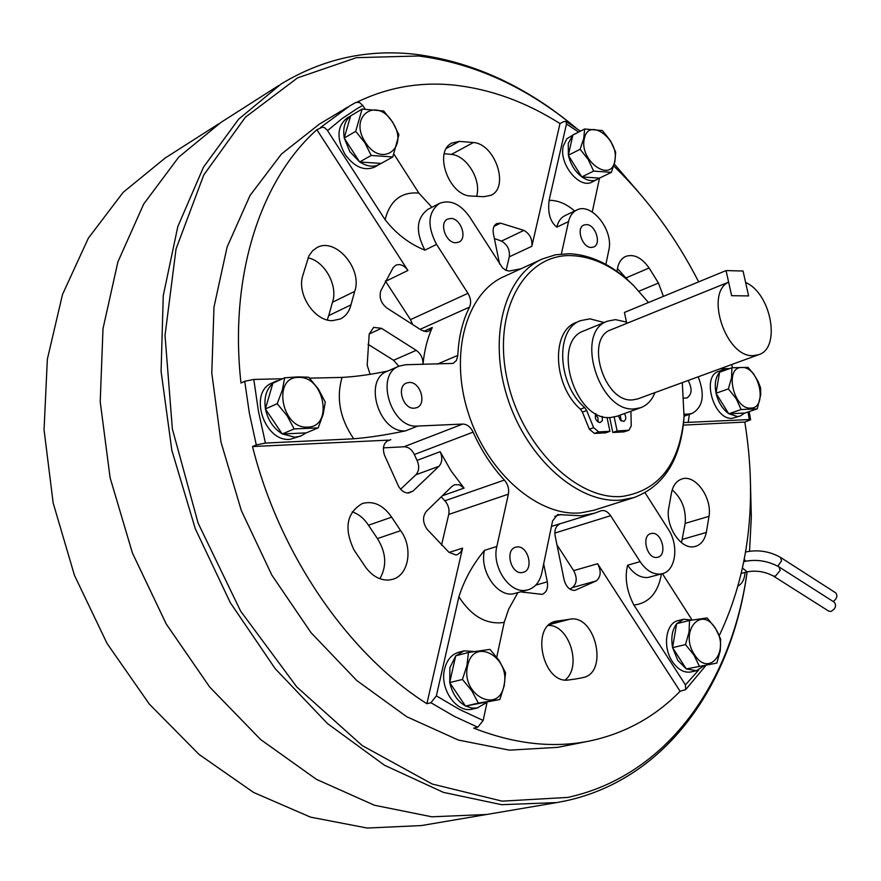 <?xml version="1.0" encoding="UTF-8"?>
<svg xmlns="http://www.w3.org/2000/svg" width="881" height="881" viewBox="0 0 881 881"><rect width="100%" height="100%" fill="white"/><g stroke="black" fill="none" stroke-linecap="round" stroke-linejoin="round"><path stroke-width="1.32" d="M654.935 392.618C651.929 400.227 647.194 405.249 640.74 407.683L634.518 408.883C598.937 412.892 574.126 331.763 607.538 321.158L615.533 319.627L626.501 322.116M640.74 407.683L616.876 416.295L610.654 417.495C575.095 421.614 550.658 341.443 584.07 330.793L607.538 321.158M745.612 282.482C771.216 293.318 781.315 348.204 758.618 354.702L753.508 355.627C726.252 358.193 704.326 293.274 728.631 282.14L731.648 295.697L748.619 295.917L731.648 295.697L726.054 270.577L743.046 271.018L748.619 295.917L745.612 282.482M758.618 354.702L637.723 398.917L632.602 399.897C604.102 402.947 584.4 338.117 611.161 329.692L728.631 282.14M517.819 592.748L508.623 609.245L504.24 622.261L501.63 622.735C485.101 624.056 470.861 615.412 458.902 596.789C464.232 579.962 472.767 564.479 484.506 550.35C479.253 570.392 496.785 596.844 513.183 593.871L528.126 589.807C535.185 587.517 539.756 581.845 541.826 572.826L552.596 520.946L557.552 514.592L581.493 515.77L594.576 513.183L601.095 510.76C604.608 509.945 607.791 511.586 610.643 515.693L640.135 561.66C646.125 570.459 652.898 574.588 660.464 574.049L662.38 573.674C675.859 570.679 679.13 545.383 668.371 529.393L645.079 492.776M586.394 224.589L583.839 225.073C575.733 228.091 582.22 247.748 591.239 247.462L593.673 247.01C601.811 244.026 595.435 224.435 586.394 224.589M450.874 218.444L447.636 219.105C438.804 222.739 445.775 243.035 455.752 242.749L458.847 242.121C467.723 238.553 460.884 218.301 450.874 218.444M409.18 382.453L406.526 383.015C396.131 386.572 403.058 409.324 414.213 408.211L416.691 407.694C427.153 404.214 420.38 381.506 409.18 382.453M516.927 546.958L515.616 547.222C504.637 549.854 510.914 574.511 522.081 572.562L523.237 572.331C534.271 569.765 528.137 545.174 516.927 546.958M651.841 533.379L650.817 533.578C641.016 535.769 647.006 559.171 656.929 557.409L657.832 557.233C667.666 555.085 661.796 531.75 651.841 533.379M484.506 550.35L496.84 546.473C491.62 566.637 509.229 593.276 525.649 590.303L528.126 589.807M575.722 678.987L582.903 677.61C609.256 672.831 595.138 613.055 569.28 619.343L555.614 621.303C530.153 626.226 542.949 684.482 568.641 679.967L575.722 678.987M520.836 591.889L542.079 594.367C546.495 592.55 548.235 588.365 547.31 581.823L543.676 563.928M523.71 592.506L523.721 591.063M663.426 296.379L658.448 283.054L649.121 267.989C641.731 257.615 633.935 253.75 625.741 256.393C620.653 258.827 617.779 263.848 617.096 271.48M383.433 447.867L404.027 446.766C408.388 446.865 411.823 449.442 414.334 454.508L417.065 460.389C419.543 466.258 419.136 471.071 415.832 474.815L438.98 466.291C442.273 462.503 442.658 457.635 440.159 451.689L451.094 470.95L464.078 488.118L459.453 484.814L454.596 484.704L452.118 486.257L426.426 511.266C422.373 516.563 422.616 522.587 427.153 529.338L448.991 552.332L455.873 554.953L457.206 554.678L460.598 552.343L462.569 548.147L426.878 703.71L430.93 702.741L436.359 695.869L458.902 596.789M426.878 703.71C348.358 654.043 279.42 554.402 252.528 446.546L388.598 440.137C383.675 442.835 382.277 447.779 384.402 454.981L398.487 486.169C401.152 490.783 404.544 493.074 408.652 493.019L413.035 491.058L438.98 466.291M389.336 579.995L392.816 579.269C408.982 574.963 413.244 547.398 400.657 530.67L391.638 517.147C383.257 505.044 373.467 500.507 362.267 503.547C346.519 512.973 343.788 528.49 354.085 550.096L365.824 567.496C372.608 576.438 380.449 580.601 389.336 579.995M379.843 578.729C387.045 566.131 386.241 552.739 377.42 538.577L400.657 530.67M332.633 320.64L340.363 318.955C345.737 316.301 349.261 311.61 350.957 304.892L354.68 291.391C362.983 269.024 335.265 236.703 316.808 247.693L312.656 250.711L308.89 255.942L302.557 276.315C297.029 295.047 315.101 321.532 332.633 320.64M327.247 319.935L328.712 315.629L350.957 304.892M420.116 329.318L469.551 307.073C462.558 320.926 458.649 337.027 457.823 355.384L456.468 360.406L453.153 363.413L405.723 364.723L399.104 366.122L387.277 371.264C362.664 379.865 379.293 433.727 405.723 430.809C387.012 434.796 369.679 437.461 353.721 438.793L265.423 443.077L258.43 411.218L253.794 379.425L244.72 381.297L240.987 383.037C228.939 275.61 260.743 179.625 316.885 129.716L407.925 270.467C404.225 265.368 400.205 263.606 395.866 265.181L393.256 267.494L380.812 290.774C378.94 297.503 380.977 303.251 386.891 308.02L421.371 330.133L426.195 331.663L428.794 331.124L432.296 327.49C427.362 338.48 424.257 350.792 423.001 364.415C423.166 358.457 420.898 353.755 416.228 350.341L381.506 328.327L373.632 327.369L369.183 334.075L367.179 365.252L370.119 374.26M483.768 196.716L490.937 195.307C509.67 187.455 495.221 143.944 473.438 142.524L459.287 141.401L451.986 143.041C433 151.466 449.156 196.243 471.115 196.011L483.768 196.716M476.61 196.177C481.72 180.352 466.809 155.519 451.413 154.395L444.255 153.712M559.38 524.272C555.68 526.298 554.27 530.241 555.173 536.089L564.104 579.841C566.054 586.801 569.611 590.325 574.775 590.402L596.393 580.854C600.952 576.769 601.36 571.064 597.604 563.73L680.099 691.266L685.682 689.614L705.846 665.54M316.885 129.716L322.446 127.117L324.66 127.8L327.148 130.014L385.085 219.688C396.23 233.85 409.511 244.004 424.917 250.149C415.292 231.714 416.317 218.103 427.979 209.304L439.553 203.346C450.323 199.348 460.378 203.907 469.727 217.034L502.5 267.868L505.683 270.203L509.009 271.062L520.99 268.76M684.019 398.135L686.894 397.97C692.003 394.501 692.422 388.664 688.138 380.471M693.578 546.76L695.561 546.374C701.111 544.579 704.69 539.943 706.32 532.454L709.018 516.332C712.255 497.523 695.131 473.912 681.762 479.022C676.123 481.037 672.621 486.037 671.256 494.032L668.976 506.861C664.604 524.514 679.868 549.16 693.578 546.76M681.509 542.674L685.176 523.391C686.255 509.625 681.927 498.459 672.203 489.88M487.028 702.454L483.162 720.46L477.788 727.21L473.681 728.113C514.108 743.927 552.343 748.31 588.409 741.251L589.136 741.108C624.629 733.631 654.946 717.013 680.099 691.266M589.136 741.108L557.739 747.341L509.405 750.149L458.362 740.051L406.714 716.727L356.794 680.55L311.048 632.701L271.866 575.139L241.317 510.528L220.977 442.053L211.792 373.115L213.984 307.095L227.1 247.032L250.072 195.406L281.424 154.065L319.363 124.133L347.874 107.03M605.875 264.388L608.815 250.226C613.892 230.337 591.448 201.947 576.78 210.03L565.051 215.603C560.889 217.651 558.136 221.494 556.792 227.144C550.151 221.792 547.597 212.85 549.116 200.328L566.483 123.979L565.954 121.391L563.73 121.611L559.997 123.571C526.045 102.064 490.992 89.267 454.816 85.182C420.534 81.559 388.014 87.175 357.245 102.042M732.574 367.674L731.659 364.558M698.655 281.865C675.892 237.418 647.579 198.787 613.727 165.969M719.281 635.564C749.026 572.661 757.539 501.498 744.819 422.065L750.59 419.763L749.313 419.565L683.645 422.561M684.108 415.799L683.964 418.464C680.561 459.816 663.933 486.169 634.067 497.534L621.105 500.067C578.872 504.218 527.135 459.221 507.621 398.245C487.711 337.346 504.593 275.379 542.498 258.915L555.515 254.785L569.346 253.706C591.492 254.873 612.559 265.159 632.569 284.552L634.089 286.061M634.067 497.534L593.827 510.275L580.887 512.841C538.72 517.147 487.49 473.295 468.45 413.585C449.024 353.964 466.214 292.977 504.119 276.491L542.002 259.146M682.301 382.607L684.052 416.735C679.692 463.835 659.219 490.387 622.636 496.388C576.493 501.19 519.977 444.718 506.685 377.057C492.699 309.429 525.439 253.254 572.022 255.644C593.64 256.767 614.222 266.811 633.791 285.763L648.471 302.535M576.394 128.307C527.455 87.516 474.892 63.41 418.684 55.988L356.442 57.661L297.525 77.891L245.414 117.206L203.764 174.967L176.035 248.982L165.022 335.419L172.357 428.926L198.104 523.094L240.656 611.172L296.809 686.96L362.278 745.623L432.296 784.057L502.17 801.148L567.805 797.415C667.005 775.809 731.858 682.5 747.121 571.879L747.011 572.804C731.792 684.405 666.499 778.76 566.373 800.719L556.869 802.569L501.652 804.694L443.418 792.382L384.479 765.226L327.479 723.565L275.191 668.668L230.337 602.725L195.285 528.732L171.839 450.301L161.091 371.33L163.26 295.631L177.797 226.648L203.489 167.159L238.597 119.21L281.116 83.992C323.118 58.575 368.214 48.719 416.394 54.424C473.526 62.022 526.871 86.657 576.449 128.34L576.449 128.34M614.288 164.075L638.593 192.179M750.436 482.325L751.317 517.048L749.555 551.187M399.104 366.122C374.458 374.733 391.219 428.959 417.693 426.063L462.679 424.069C467.073 424.202 470.553 426.889 473.13 432.13C481.29 450.455 491.697 466.434 504.35 480.068C507.919 484.264 509.262 488.966 508.381 494.175L496.84 546.473M684.119 415.645L688.799 414.015L684.185 414.213M688.799 414.015L692.235 413.365C703.148 406.945 705.13 394.754 698.192 376.804M576.78 210.03C572.617 212.079 569.864 215.933 568.531 221.616L561.395 253.937M439.553 203.346C427.891 212.156 426.889 225.844 436.569 244.4L467.954 293.318C470.85 298.252 471.379 302.833 469.551 307.073M551.473 526.386L594.576 513.183M499.582 263.981L493.382 233.597C492.567 228.686 493.701 225.338 496.763 223.565L500.573 223.157L523.909 230.381C529.899 233.872 532.531 239.169 531.838 246.295L559.997 123.571M611.381 172.357L593.618 171.101L588.266 159.549L580.127 149.285L583.751 138.405L584.632 128.989L602.406 130.575L610.401 140.663L615.654 152.138L614.905 161.531L611.381 172.357L599.52 178.116L592.263 212.002M720.107 368.787L729.644 368.566M327.556 130.586L342.092 118.572L357.477 108.396L362.774 105.423L365.053 108.98M393.994 154.208L418.871 193.082L431.888 207.288M253.794 379.425L282.515 378.775M309.583 378.158L342.07 377.409C355.902 376.65 371.011 374.546 387.376 371.121M362.774 105.423L359.448 102.46L355.924 102.416L349.834 105.852L320.519 127.536M265.423 443.077L256.305 444.949L249.345 413.079L244.72 381.297M496.741 657.182L504.24 622.261M744.819 422.065L683.392 425.116M218.587 123.924L165.165 158.029L123.197 192.3L88.331 238.2L62.507 294.474L47.354 359.206L44.05 429.752L53.157 502.974L74.489 575.403L107.097 643.526L149.329 704.095L199.007 754.389L253.607 792.46L310.497 817.128L367.157 828.041L421.338 825.574L486.609 814.496L431.877 816.808L374.403 805.234L316.488 779.377L260.688 739.588L209.733 687.092L166.223 623.946L132.436 553.015L110.092 477.7L100.214 401.714L103 328.679L117.9 261.888L143.702 204.04L178.722 157.126L221.01 122.371L178.722 157.126L143.691 204.051L117.889 261.888L103 328.679L100.214 401.714L110.092 477.711L132.425 553.015L166.212 623.957L209.722 687.092L260.688 739.6L316.477 779.377L374.392 805.234L431.866 816.808L486.609 814.496L556.869 802.569M692.092 620.037L662.413 573.663M698.71 669.978L685.451 684.889L633.824 604.939C626.6 590.821 624.541 577.573 627.624 565.206C633.593 573.938 640.355 578.035 647.909 577.495L662.38 573.674M685.451 684.889L685.682 689.614M252.528 446.546L256.305 444.949M569.842 589.07L572.408 587.572C576.989 583.519 577.407 577.87 573.685 570.635L556.979 544.932M441.513 545.174L448.726 514.449C449.651 509.383 448.363 504.824 444.872 500.793L504.35 480.068M441.249 496.84L444.872 500.793M385.36 280.962L410.502 319.627L467.954 293.318M412.638 324.527L410.502 319.627M494.373 238.476L501.454 241.119C507.412 244.533 510.022 249.775 509.295 256.823L506.112 270.39M398.774 366.265L393.587 360.274L368.016 344.273M308.031 257.836C324.77 261.128 338.337 285.896 332.467 302.271L328.712 315.629M352.18 511.828C358.688 514.03 364.117 518.502 368.478 525.241L377.42 538.577M415.832 474.815L400.613 489.241M627.966 280.224L617.449 268.573M565.084 679.967C582.308 667.148 569.324 624.706 548.456 625.444M728.873 413.773L737.507 416.537L740.282 416.019L744.709 413.057M728.455 368.996L723.775 369.535L719.788 372.156M723.775 369.535L718.632 371.408C701.089 376.275 713.94 420.479 732.32 418.299L740.282 416.019M719.557 372.399C715.504 377.266 714.326 384.16 716.033 393.08M716.11 393.422C718.312 402.342 722.497 409.07 728.631 413.618M750.788 408.09C768.364 408.233 758.937 366.122 741.78 367.476C723.962 366.804 733.444 409.841 750.788 408.09M757.253 408.839L741.141 409.533L728.741 413.784L744.841 413.057L757.253 408.839L760.721 394.776L760.589 387.816L758.189 381.627L753.784 374.172L748.024 367.388L731.902 367.74L719.59 372.234L716 393.256L728.741 413.784M741.141 409.533L736.219 398.73L728.367 388.873L716 393.256M728.367 388.873L731.571 377.784L731.902 367.74M672.677 647.832L677.786 660.354L686.167 668.778M686.431 668.921L696.408 670.749L703.699 666.014M691.992 620.059L683.612 619.233L678.238 620.576C665.86 622.867 662.303 646.896 672.379 661.598C677.918 669.626 684.119 673.084 690.979 671.95L696.408 670.749M683.612 619.233L676.828 623.616M676.63 623.858C672.17 629.827 670.826 637.701 672.599 647.458M455.675 656.026L449.894 667.644L449.739 682.379M449.828 682.797C452.261 693.545 457.437 701.243 465.377 705.89M465.686 706.044L471.831 708.071L477.073 708.027L486.841 702.487M474.43 651.511L464.045 650.85L458.737 652.237C451.601 654.374 446.887 659.957 444.586 668.998C439.311 688.865 456.743 713.687 472.557 709.084L477.92 707.85M464.045 650.85L455.929 655.75M281.017 379.458L273.33 382.982M272.813 383.389C266.282 389.369 263.826 397.816 265.434 408.74M265.511 409.158C267.901 420.072 273.418 428.276 282.096 433.771M282.427 433.97L294.992 437.24L301.17 435.886L306.026 432.901M277.041 380.724L272.119 382.982C248.101 391.979 263.981 442.174 290.003 439.333L301.17 435.886M350.605 116.05C344.801 120.719 342.687 127.987 344.251 137.854M344.328 138.24L349.801 151.587L359.503 161.785M350.627 115.962L347.004 118.109C337.049 126.236 336.377 138.317 344.989 154.34C354.36 167.06 364.227 171.321 374.579 167.126L381.01 163.414M359.8 161.994C366.992 166.586 373.533 167.401 379.425 164.428M576.504 133.174L573.355 134.793M572.837 135.211L568.256 143.383L568.366 155.089M574.919 133.824L566.857 138.769L563.333 145.905C558.455 163.437 579.335 189.459 592.109 182.026L599.377 178.105M568.443 155.43C570.624 164.45 575.029 171.553 581.658 176.751M581.923 176.938C587.44 180.748 592.484 181.64 597.054 179.614M694.426 654.583C708.952 678.37 730.569 650.63 715.383 628.428C701.309 604.696 678.998 631.765 694.426 654.583M699.272 666.036L693.909 654.979L685.506 644.595L672.566 647.656L686.288 668.943L716.837 663.085L686.288 668.943M685.506 644.595L689.03 632.151L689.548 620.466L707.124 617.922L715.405 628.164L720.647 639.11L720.262 650.685L716.837 663.085M689.548 620.466L676.663 623.66L672.566 647.656M467.657 665.75C460.334 694.779 498.877 715.108 503.998 685.407C511.046 657.05 473.394 636.181 467.657 665.75M462.448 679.46L466.941 665.551L468.439 652.491L455.719 655.805L449.695 682.599L465.498 706.077L499.868 699.492L478.339 703.104L471.919 690.968L462.448 679.46L449.695 682.599M468.439 652.491L489.979 649.374L499.241 660.673L505.54 672.721L504.207 685.704L499.868 699.492M478.339 703.104L465.498 706.077M298.472 377.42C271.987 376.672 281.678 429.432 307.733 427.087C333.844 427.043 324.131 375.669 298.472 377.42M284.673 377.784L298.13 376.881L308.713 377.244L318.382 389.061L325.287 402.121L323.151 414.345L318.184 427.891L306.214 432.89L282.228 433.981L294.155 428.926L287.096 415.755L277.207 403.707L282.327 390.107L284.673 377.784L272.879 383.18L265.379 408.949L282.228 433.981M318.184 427.891L294.155 428.926M277.207 403.707L265.379 408.949M392.541 122.261C376.848 95.864 347.94 116.38 365.373 142.259C381.66 168.833 409.709 147.446 392.541 122.261M383.72 110.995L392.662 122.14L398.906 134.793L392.794 156.972L381.187 163.426L359.624 161.983L371.198 155.452L364.8 142.645L355.693 131.346L362.113 109.068L383.72 110.995M392.794 156.972L371.198 155.452M362.113 109.068L350.649 115.874L344.207 138.042L359.624 161.983M355.693 131.346L344.207 138.042M614.74 161.146C620.136 139.903 588.618 116.149 584.367 138.592C578.784 160.243 610.94 183.777 614.74 161.146M593.618 171.101L581.768 176.927L599.52 178.116M580.127 149.285L568.333 155.254L581.768 176.927M584.632 128.989L572.881 135.046L568.333 155.254M834.439 602.318C836.642 605.809 835.474 608.848 830.937 611.436L828.713 611.128L773.188 575.932L775.401 576.196L780.181 570.359L779.035 566.923L834.439 602.318M746.097 551.902L745.767 551.969C757.924 549.458 769.487 551.253 780.456 557.354L835.706 592.858C837.82 595.666 836.994 598.562 833.228 601.536M738.201 585.975C742.309 583.574 744.588 579.059 745.051 572.419C744.588 579.059 742.309 583.574 738.201 585.975M726.054 270.577L624.431 312.436L626.787 323.47M595.82 413.652C594.488 418.233 595.875 421.206 599.972 422.605L602.373 420.666L602.252 416.394M618.385 415.744L620.422 420.281L623.825 421.393C626.182 419.797 626.38 417.198 624.42 413.574M604.19 322.523L589.874 318.845L580.579 320.64C555.052 329.087 557.244 384.061 584.676 407.562L580.414 409.147C553.004 385.713 550.845 330.838 576.383 322.391L580.579 320.64M630.917 411.229L631.248 425.831L628.935 430.247L617.118 430.963L612.824 432.472L609.685 417.517M617.118 430.963L614.178 417.054M628.935 430.247L623.858 431.899L612.824 432.472M586.658 410.502L582.396 412.077L589.345 429.201L594.422 433.419L605.643 432.846L609.927 431.327L598.706 431.899L593.629 427.67L586.658 410.502L584.676 407.562M582.396 412.077L580.414 409.147M621.259 420.964L620.147 415.116M609.927 431.327L606.998 417.374M598.133 422.087L597.957 417.88L595.38 414.555M661.455 573.927C658.305 591.79 649.87 602.064 636.17 604.74L633.824 604.939M627.624 565.206L640.135 561.66M553.136 622.184L558.169 620.852M535.736 585.138L547.31 581.823M639.033 291.193L658.448 283.054M449.112 552.442L462.569 548.147M407.584 493.019L413.035 491.058M423.816 331.289L432.296 327.49M451.413 154.395L473.438 142.524M554.81 516.376L560.801 514.46M682.412 539.359L706.32 532.454M549.116 200.328C557.761 200.207 566.285 203.775 574.698 211.022M566.483 123.979L578.652 132.073M689.394 414.356L688.171 422.539M748.013 411.978L749.313 419.565M385.085 219.688C390.03 200.505 401.296 191.64 418.871 193.082M353.721 438.793C339.923 418.585 336.046 398.124 342.07 377.409M483.162 720.46L459.662 709.546L436.359 695.869M477.788 727.21L454.266 716.33L430.93 702.741M685.176 523.391L709.018 516.332M554.843 533.06L610.643 515.693M573.685 570.635L597.604 563.73M448.726 514.449L508.381 494.175M405.723 430.809L417.693 426.063M386.605 441.326L390.823 439.663M404.027 446.766L462.679 424.069M414.334 454.508L473.13 432.13M417.065 460.389L440.159 451.689M464.078 488.118L442.372 495.75M424.917 250.149L436.569 244.4M385.603 281.325L407.925 270.467M437.24 364.161L457.823 355.384M556.792 227.144L568.531 221.616M509.295 256.823L531.838 246.295M572.408 587.572L596.393 580.854M446.48 148.371L459.287 141.401M501.454 241.119L523.909 230.381M494.032 226.351L500.573 223.157M369.194 333.998L381.506 328.327M393.587 360.274L416.228 350.341M332.467 302.271L354.68 291.391M368.478 525.241L391.638 517.147M626.358 277.757L649.121 267.989M549.392 624.585L569.28 619.343M744.61 561.439L743.938 561.626M780.456 557.354L781.579 560.757L777.813 566.186M742.595 568.168L747.187 571.857C756.272 570.227 764.939 571.593 773.188 575.932M744.39 559.303L745.667 561.175M628.153 430.402L623.858 431.899M593.629 427.67L589.345 429.201M598.706 431.899L594.422 433.419M633.791 285.763L632.569 284.552M684.052 416.735L683.964 418.464M747.132 571.868L747.011 572.804M565.954 121.391L580.436 131.148M749.18 411.581L750.59 419.763M355.924 102.416L349.834 105.852M278.682 85.556L221.01 122.371M684.085 416.206L692.235 413.365M743.949 561.593L744.291 561.505C756.46 559.028 768.045 560.845 779.035 566.923M741.428 573.377L747.187 571.857"/></g></svg>
